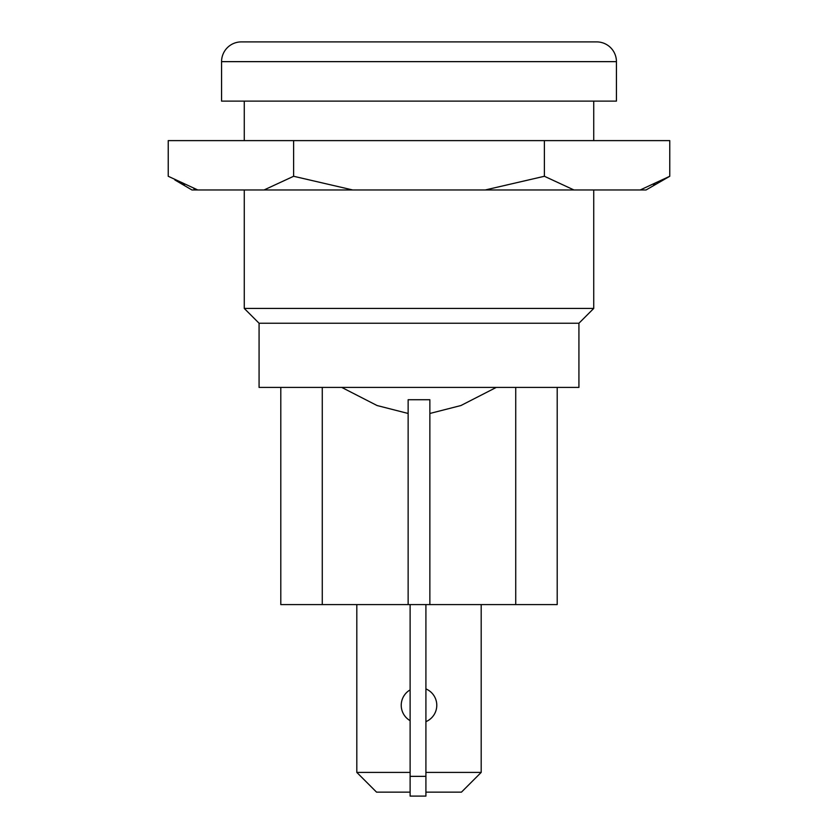 <?xml version="1.0" encoding="UTF-8"?>
<svg xmlns="http://www.w3.org/2000/svg" width="838" height="838" viewBox="0 0 838 838"><rect width="100%" height="100%" fill="white"/><g stroke="black" fill="none" stroke-linecap="round" stroke-linejoin="round"><path stroke-width="1.26" d="M616.433 61.645L616.433 101.126L221.567 101.126L221.567 61.645A19.745 19.745 0 0 1 241.313 41.9L596.687 41.9A19.745 19.745 0 0 1 616.433 61.645L221.567 61.645M244.267 140.616L244.267 101.126M593.733 140.616L593.733 101.126M669.772 176.273L646.046 189.975L640.19 189.975L669.772 176.273L669.772 140.616L168.228 140.616L168.228 176.273L197.81 189.975L191.954 189.975L174.838 179.94M544.386 140.616L544.386 176.273L573.967 189.975L640.19 189.975M573.967 189.975L485.223 189.975L544.386 176.273M485.223 189.975L197.81 189.975L193.767 188.54M654.949 184.035L653.588 184.664M184.412 184.664L183.051 184.035M293.614 140.616L293.614 176.273L352.777 189.975M264.033 189.975L293.614 176.273M578.922 323.248L259.078 323.248L259.078 387.407L578.922 387.407L578.922 323.248L593.733 308.436L593.733 189.975M593.733 308.436L244.267 308.436L244.267 189.975M259.078 323.248L244.267 308.436M515.726 387.407L515.726 604.586L280.793 604.586L280.793 387.407M557.207 387.407L557.207 604.586L515.726 604.586M322.274 387.407L322.274 604.586M408.137 413.469L377.069 405.529L341.715 387.407M408.137 604.586L408.137 399.726L429.863 399.726L429.863 604.586M496.285 387.407L460.931 405.529L429.863 413.469M481.19 604.586L481.19 772.406L461.445 792.151L425.914 792.151M410.117 792.151L376.555 792.151L356.81 772.406L410.117 772.406M425.914 772.406L481.19 772.406M356.81 772.406L356.81 604.586M425.914 721.654A17.766 17.766 0 0 0 425.914 688.909M410.117 689.894A17.766 17.766 0 0 0 410.117 720.67M410.117 776.355L425.914 776.355L425.914 796.1L410.117 796.1L410.117 604.586M425.914 776.355L425.914 604.586"/></g></svg>
